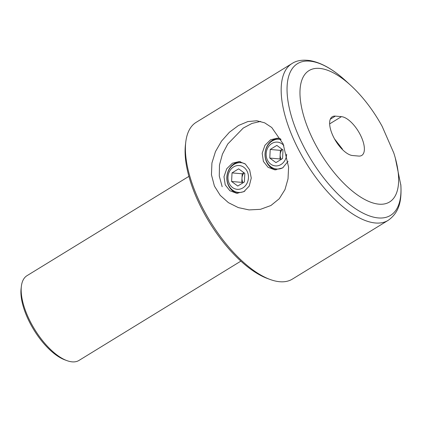 <?xml version="1.0" encoding="UTF-8"?>
<svg xmlns="http://www.w3.org/2000/svg" width="422" height="422" viewBox="0 0 422 422"><rect width="100%" height="100%" fill="white"/><g stroke="black" fill="none" stroke-linecap="round" stroke-linejoin="round"><path stroke-width="0.63" d="M281.31 159.321A7.459 6.399 95 0 1 280.171 154.658A7.459 6.399 95 0 1 281.221 150.965A7.459 6.399 95 0 1 282.323 149.451M283.858 145.616A11.932 10.239 -85 0 0 267.833 147.716A11.932 10.239 -85 0 0 270.75 164.132A11.932 10.239 -85 0 0 284.95 160.302A11.932 10.239 -85 0 0 286.633 154.183M283.072 167.618A14.912 12.797 95 0 1 276.621 169A14.912 12.797 95 0 1 267.221 146.281A14.912 12.797 95 0 1 279.216 139.286A14.912 12.797 95 0 1 281.052 139.603M280.841 159.606L279.955 158.957L280.393 150.359L270.212 149.467L269.779 158.065L275.956 162.607L282.566 158.551L283.004 149.952L276.827 145.411L270.212 149.467M279.955 158.957L269.779 158.065M282.118 149.298L280.393 150.359M243.13 182.742A7.459 6.399 95 0 1 241.991 178.079A7.459 6.399 95 0 1 243.035 174.392A7.459 6.399 95 0 1 244.138 172.878M246.764 183.723A11.932 10.239 -85 0 0 243.847 167.307A11.932 10.239 -85 0 0 229.647 171.142A11.932 10.239 -85 0 0 232.564 187.558A11.932 10.239 -85 0 0 246.764 183.723M244.887 191.045A14.912 12.797 95 0 1 238.435 192.421A14.912 12.797 95 0 1 229.035 169.702A14.912 12.797 95 0 1 241.031 162.707A14.912 12.797 95 0 1 245.182 163.915M242.661 183.032L241.769 182.378L242.207 173.78L232.031 172.893L231.594 181.492L237.771 186.028L244.385 181.972L244.823 173.379L238.646 168.837L232.031 172.893M241.769 182.378L231.594 181.492M243.932 172.725L242.207 173.78M278.752 138.321A15.909 13.646 -85 0 0 266.461 161.705A15.909 13.646 -85 0 0 276.057 169.881M288.036 161.378L282.645 167.903L274.748 169.834L268.044 167.281L263.407 161.436L262.178 153.27L264.921 145.321L270.602 139.761L277.518 138.136L280.677 138.917M237.876 193.308A15.909 13.646 95 0 1 228.276 185.126A15.909 13.646 95 0 1 240.566 161.742M225.227 184.862L223.992 176.702L226.73 168.747L232.422 163.182L239.332 161.563L245.356 164.058L249.66 169.871L251.259 178.068L249.238 186.081L243.89 191.672L236.563 193.26L229.853 190.702L225.227 184.862M260.638 121.415L251.997 123.409L243.209 128.093L227.738 144.034L222.431 154.151L219.472 165.018L219.287 176.074L222.172 186.735M400.768 184.314A88.989 38.592 -121.5 0 1 364.429 213.822A88.989 38.592 -121.5 0 1 298.465 135.562A88.989 38.592 -121.5 0 1 293.411 67.161A88.989 38.592 -121.5 0 1 345.723 80.818C333.29 69.419 321.395 62.678 310.049 60.594C302.468 59.544 296.434 60.541 291.95 63.58A91.97 39.884 -121.5 0 0 292.968 137.862A91.97 39.884 -121.5 0 0 375.432 222.99A91.97 39.884 -121.5 0 0 388.129 220.368C399.866 212.087 401.575 199.965 400.9 185.506L395.298 158.013A77.057 33.417 -121.5 0 1 373.28 203.061A77.057 33.417 -121.5 0 1 309.859 132.851A77.057 33.417 -121.5 0 1 305.486 73.618A77.057 33.417 -121.5 0 1 350.782 85.444A77.057 33.417 -121.5 0 1 382.163 126.378L393.779 152.959A77.057 33.417 -121.5 0 1 395.298 158.013M358.674 156.066A22.371 9.701 58.5 0 0 361.759 155.428A22.371 9.701 58.5 0 0 361.512 137.361A22.371 9.701 58.5 0 0 341.451 116.651L335.348 116.119A22.371 9.701 58.5 0 0 332.256 116.757A22.371 9.701 58.5 0 0 332.504 134.829A22.371 9.701 58.5 0 0 352.565 155.533L358.674 156.066M342.421 149.072L334.541 138.938M214.408 186.06L211.454 174.787L211.923 163.019L215.463 151.588L221.513 141.133L229.431 132.218L238.509 125.476L247.856 121.568L256.813 120.766L264.647 122.828L271.752 127.502L283.136 143.897L288.59 167.17L288.02 178.865L284.971 189.61L279.258 198.73L270.913 205.514L260.464 209.328L249.033 209.913L238.288 207.592L228.423 202.66L220.221 195.36L214.408 186.06M388.129 220.368L292.383 279.1A91.97 39.884 -121.5 0 1 279.691 281.722A91.97 39.884 -121.5 0 1 270.085 279.464L267.479 278.504A89.485 38.808 -121.5 0 1 209.307 222.167A89.485 38.808 -121.5 0 1 185.448 144.783L185.775 142.024A91.97 39.884 -121.5 0 1 196.204 122.311L291.95 63.58M270.085 279.464A91.97 39.884 -121.5 0 1 210.298 221.561A91.97 39.884 -121.5 0 1 185.775 142.024M240.878 261.123L78.988 360.435A49.712 21.559 -121.5 0 1 72.125 361.849A49.712 21.559 -121.5 0 1 66.934 360.631L64.851 359.861A47.723 20.694 -121.5 0 1 33.823 329.814A47.723 20.694 -121.5 0 1 21.1 288.542L21.364 286.338A49.712 21.559 -121.5 0 1 26.997 275.682L188.887 176.375M66.934 360.631A49.712 21.559 -121.5 0 1 34.615 329.329A49.712 21.559 -121.5 0 1 21.364 286.338M330.289 119.22L335.348 116.119M329.645 123.894L341.451 116.651M350.782 85.444L345.723 80.818"/></g></svg>
